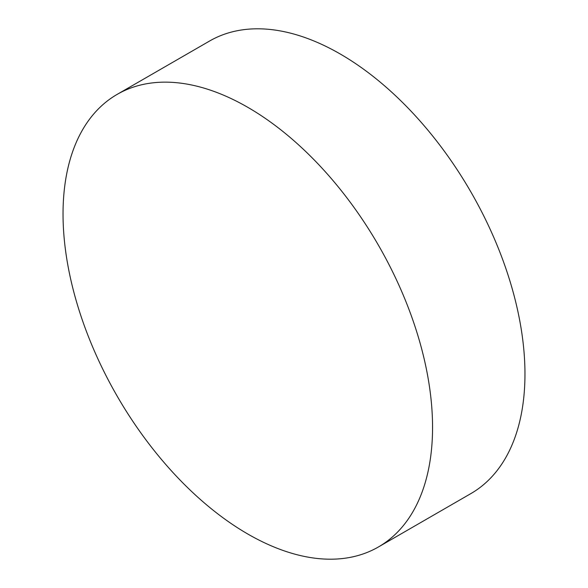 <?xml version="1.0" encoding="UTF-8"?>
<svg xmlns="http://www.w3.org/2000/svg" width="588" height="588" viewBox="0 0 588 588"><rect width="100%" height="100%" fill="white"/><g stroke="black" fill="none" stroke-linecap="round" stroke-linejoin="round"><path stroke-width="0.88" d="M247.798 107.325A261.293 150.859 60 0 1 418.494 337.578A261.293 150.859 60 0 1 378.444 546.958A261.293 150.859 60 0 1 247.798 534.022A261.293 150.859 60 0 1 77.102 303.768A261.293 150.859 60 0 1 117.152 94.389A261.293 150.859 60 0 1 247.798 107.325M117.152 94.389L209.556 41.042A261.293 150.859 60 0 1 340.202 53.978A261.293 150.859 60 0 1 510.899 284.232A261.293 150.859 60 0 1 470.848 493.611L378.444 546.958"/></g></svg>
